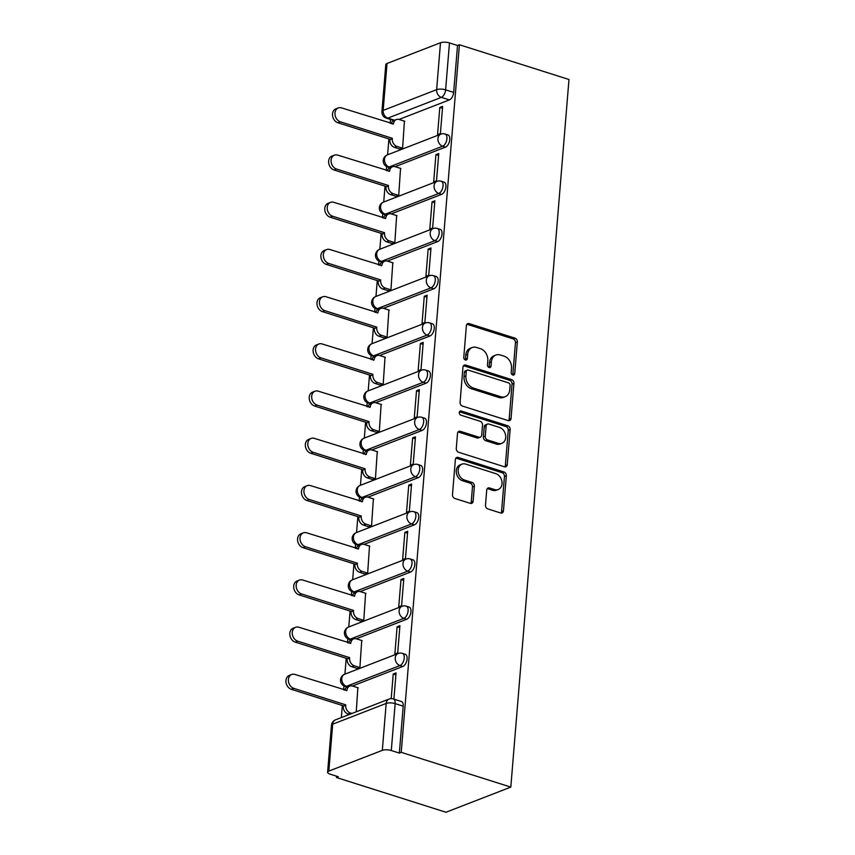 <?xml version="1.0" encoding="UTF-8"?>
<svg xmlns="http://www.w3.org/2000/svg" width="855" height="855" viewBox="0 0 855 855"><rect width="100%" height="100%" fill="white"/><g stroke="black" fill="none" stroke-linecap="round" stroke-linejoin="round"><path stroke-width="1.28" d="M512.786 375.024A2.212 1.721 68.8 0 0 514.742 373.507L517.339 341.947A3.164 2.458 68.8 0 0 515.041 338.163L469.16 323.618A3.164 2.458 68.8 0 0 467.771 323.639A3.164 2.458 68.8 0 0 466.37 325.776L463.773 357.337A2.212 1.721 68.8 0 0 467.343 358.469L467.674 354.387A10.121 7.866 68.8 0 1 472.174 347.547A10.121 7.866 68.8 0 1 476.62 347.472L480.435 348.68A10.121 7.866 68.8 0 1 487.81 360.778L487.478 364.861A2.212 1.721 68.8 0 0 491.048 365.993L491.379 361.911A10.121 7.866 68.8 0 1 495.879 355.06A10.121 7.866 68.8 0 1 500.314 354.985L504.14 356.204A10.121 7.866 68.8 0 1 511.514 368.291L511.183 372.374A2.212 1.721 68.8 0 0 512.786 375.024M512.669 374.982A2.212 1.721 68.8 0 0 512.861 374.244L515.447 342.684A3.164 2.458 68.8 0 0 513.15 338.901L467.268 324.344A3.164 2.458 68.8 0 0 466.926 324.269M465.259 359.944A2.212 1.721 68.8 0 0 465.451 359.207L465.783 355.124L467.674 354.387M488.964 367.458A2.212 1.721 68.8 0 0 489.156 366.72L489.488 362.638L491.379 361.911M485.49 505.134A3.164 2.458 68.8 0 0 487.788 508.907L500.667 512.989A3.164 2.458 68.8 0 0 502.056 512.968A3.164 2.458 68.8 0 0 503.456 510.83L506.342 475.775A3.164 2.458 68.8 0 0 504.033 472.003L458.162 457.446A3.164 2.458 68.8 0 0 456.773 457.468A3.164 2.458 68.8 0 0 455.362 459.605L452.487 494.66A3.164 2.458 68.8 0 0 454.785 498.444L470.336 503.371A3.164 2.458 68.8 0 0 471.725 503.349A3.164 2.458 68.8 0 0 473.125 501.212L474.365 486.206A3.164 2.458 68.8 0 0 472.056 482.434L464.351 479.986A8.454 6.573 68.8 0 1 458.269 472.152A8.454 6.573 68.8 0 1 461.946 464.147A8.454 6.573 68.8 0 1 465.654 464.094L495.857 473.67A8.454 6.573 68.8 0 1 501.938 481.504A8.454 6.573 68.8 0 1 498.262 489.498A8.454 6.573 68.8 0 1 494.553 489.562L489.52 487.97A3.164 2.458 68.8 0 0 488.13 487.991A3.164 2.458 68.8 0 0 486.719 490.129L485.49 505.134M510.809 787.102L401.23 752.347L459.413 44.749L568.981 79.504L510.809 787.102L445.979 812.25L336.41 777.494L336.517 776.19M508.255 420.607A3.164 2.458 68.8 0 0 509.644 420.585A3.164 2.458 68.8 0 0 511.055 418.437L513.93 383.393A3.164 2.458 68.8 0 0 511.632 379.609L465.751 365.053A3.164 2.458 68.8 0 0 464.372 365.074A3.164 2.458 68.8 0 0 462.961 367.223L460.076 402.278A3.164 2.458 68.8 0 0 462.384 406.05L508.255 420.607M510.136 429.584L507.25 464.639A3.164 2.458 68.8 0 1 505.85 466.777A3.164 2.458 68.8 0 1 504.461 466.798L458.59 452.242A3.164 2.458 68.8 0 1 456.281 448.469L457.511 433.464A3.164 2.458 68.8 0 1 458.921 431.326A3.164 2.458 68.8 0 1 460.311 431.305L478.918 437.204A3.164 2.458 68.8 0 0 480.296 437.183A3.164 2.458 68.8 0 0 481.707 435.045L482.519 425.095A3.164 2.458 68.8 0 0 480.221 421.312L460.845 415.167A2.212 1.721 68.8 0 1 461.187 411.009L507.827 425.801A3.164 2.458 68.8 0 1 510.136 429.584L508.244 430.311L505.369 465.366L507.25 464.639M390.511 119.497L390.19 123.323M388.907 138.938L387.604 154.808M386.631 166.607L386.31 170.54M385.028 186.144L383.724 202.015M382.751 213.814L382.431 217.747M381.148 233.362L379.844 249.233M378.872 261.032L378.551 264.964M377.269 280.579L375.965 296.439M374.992 308.238L374.672 312.182M373.379 327.786L372.075 343.657M371.113 355.456L370.781 359.389M369.499 375.003L368.195 390.874M367.223 402.673L366.902 406.606M365.619 422.21L364.316 438.081M363.343 449.88L363.022 453.813M361.74 469.427L360.436 485.298M359.463 497.097L359.143 501.03M357.86 516.644L356.556 532.515M355.584 544.314L355.263 548.247M353.97 563.851L352.666 579.722M351.704 591.521L351.373 595.454M350.09 611.069L348.787 626.939M347.814 638.738L347.493 642.671M346.211 658.286L344.907 674.146M343.934 685.956L343.614 689.889M342.331 705.493L341.337 717.58M401.23 752.347L399.349 753.084L391.291 750.53A6.445 2.148 -175.3 0 0 382.324 750.348L328.833 771.092A6.445 2.148 -175.3 0 0 327.615 772.215A6.445 2.148 -175.3 0 0 330.254 774.202L338.302 776.757L336.41 777.494M459.413 44.749L457.521 45.486L453.663 92.393A6.445 3.441 107.6 0 1 449.388 99.917L399.018 119.454M440.496 42.75L387.016 63.494L383.158 110.413L436.638 89.657L440.496 42.75A6.445 2.148 4.7 0 1 449.474 42.932L445.615 89.839A6.445 3.441 107.6 0 1 441.34 97.363L387.849 118.108A6.445 3.441 107.6 0 1 386.407 118.193L393.792 120.544M457.521 45.486L449.474 42.932M394.572 120.234L387.849 118.108A6.445 5.002 68.8 0 1 383.158 110.413A6.445 2.148 -175.3 0 0 381.929 111.524L385.787 64.617A6.445 2.148 4.7 0 1 387.016 63.494M399.787 149.059L402.598 148.246L404.426 121.164M439.801 107.441L437.557 134.684L440.4 133.583L442.634 106.341L439.801 107.441L442.473 108.286M435.922 154.659L433.677 181.891L436.51 180.79L438.754 153.558L435.922 154.659L438.594 155.503M395.908 196.276L398.719 195.453L400.546 168.371M432.042 201.866L429.798 229.108L432.63 228.007L434.874 200.765L432.042 201.866L434.714 202.721M392.028 243.483L394.839 242.67L396.667 215.588M428.152 249.083L425.918 276.315L428.75 275.224L430.995 247.982L428.152 249.083L430.835 249.927M388.138 290.7L390.949 289.877L392.787 262.806M424.272 296.29L422.039 323.532L424.871 322.431L427.105 295.199L424.272 296.29L426.944 297.145M384.258 337.917L387.069 337.094L388.897 310.012M420.393 343.507L418.148 370.749L420.991 369.649L423.225 342.406L420.393 343.507L423.065 344.351M380.379 385.124L383.19 384.312L385.017 357.23M416.513 390.724L414.269 417.956L417.112 416.855L419.345 389.624L416.513 390.724L419.185 391.569M376.499 432.341L379.31 431.519L381.138 404.447M412.634 437.931L410.389 465.173L413.221 464.073L415.466 436.83L412.634 437.931L415.306 438.786M372.62 479.559L375.43 478.736L377.258 451.654M408.743 485.148L406.51 512.391L409.342 511.29L411.586 484.048L408.743 485.148L411.426 485.993M368.729 526.766L371.54 525.953L373.379 498.871M404.864 532.366L402.63 559.598L405.462 558.497L407.696 531.265L404.864 532.366L407.536 533.21M364.85 573.983L367.661 573.16L369.499 546.078M400.984 579.572L398.74 606.815L401.583 605.714L403.817 578.472L400.984 579.572L403.656 580.427M360.97 621.19L363.781 620.377L365.609 593.295M397.105 626.79L394.86 654.022L397.703 652.931L399.937 625.689L397.105 626.79L399.777 627.634M357.091 668.407L359.902 667.595L361.729 640.513M393.899 699.123L396.057 672.906L393.225 673.997L395.897 674.852M356.268 711.788L357.85 687.719M402.801 666.473L399.948 665.564A6.445 3.441 107.6 0 0 404.052 659.301A6.445 3.441 107.6 0 0 402.395 653.38L405.249 654.278A6.445 3.441 -72.4 0 1 406.905 660.21A6.445 3.441 -72.4 0 1 402.801 666.473L352.442 686.009M406.691 619.266L403.827 618.357A6.445 3.441 107.6 0 0 407.931 612.084A6.445 3.441 107.6 0 0 406.275 606.163L409.128 607.071A6.445 3.441 -72.4 0 1 410.785 612.992A6.445 3.441 -72.4 0 1 406.691 619.266L356.321 638.803M410.571 572.048L407.717 571.14A6.445 3.441 107.6 0 0 411.811 564.866A6.445 3.441 107.6 0 0 410.154 558.946L413.018 559.854A6.445 3.441 -72.4 0 1 414.664 565.775A6.445 3.441 -72.4 0 1 410.571 572.048L360.201 591.585M414.451 524.831L411.597 523.933A6.445 3.441 107.6 0 0 415.69 517.66A6.445 3.441 107.6 0 0 414.044 511.739L416.898 512.637A6.445 3.441 -72.4 0 1 418.555 518.568A6.445 3.441 -72.4 0 1 414.451 524.831L364.091 544.368M418.33 477.624L415.477 476.716A6.445 3.441 107.6 0 0 419.581 470.442A6.445 3.441 107.6 0 0 417.924 464.522L420.778 465.43A6.445 3.441 -72.4 0 1 422.434 471.351A6.445 3.441 -72.4 0 1 418.33 477.624L367.971 497.161M422.21 430.407L419.356 429.499A6.445 3.441 107.6 0 0 423.46 423.236A6.445 3.441 107.6 0 0 421.804 417.304L424.657 418.213A6.445 3.441 -72.4 0 1 426.314 424.133A6.445 3.441 -72.4 0 1 422.21 430.407L371.85 449.944M426.1 383.19L423.236 382.292A6.445 3.441 107.6 0 0 427.34 376.018A6.445 3.441 107.6 0 0 425.683 370.097L428.537 371.006A6.445 3.441 -72.4 0 1 430.193 376.927A6.445 3.441 -72.4 0 1 426.1 383.19L375.73 402.726M429.98 335.983L427.115 335.075A6.445 3.441 107.6 0 0 431.219 328.801A6.445 3.441 107.6 0 0 429.563 322.88L432.427 323.788A6.445 3.441 -72.4 0 1 434.073 329.709A6.445 3.441 -72.4 0 1 429.98 335.983L379.609 355.52M433.859 288.766L431.005 287.857A6.445 3.441 107.6 0 0 435.099 281.594A6.445 3.441 107.6 0 0 433.453 275.673L436.307 276.571A6.445 3.441 -72.4 0 1 437.963 282.492A6.445 3.441 -72.4 0 1 433.859 288.766L383.5 308.302M437.739 241.559L434.885 240.65A6.445 3.441 107.6 0 0 438.978 234.377A6.445 3.441 107.6 0 0 437.333 228.456L440.186 229.364A6.445 3.441 -72.4 0 1 441.843 235.285A6.445 3.441 -72.4 0 1 437.739 241.559L387.379 261.096M441.618 194.342L438.765 193.433A6.445 3.441 107.6 0 0 442.869 187.16A6.445 3.441 107.6 0 0 441.212 181.239L444.066 182.147A6.445 3.441 -72.4 0 1 445.722 188.068A6.445 3.441 -72.4 0 1 441.618 194.342L391.259 213.878M445.508 147.124L442.644 146.226A6.445 3.441 107.6 0 0 446.748 139.953A6.445 3.441 107.6 0 0 445.092 134.032L447.945 134.93A6.445 3.441 -72.4 0 1 449.602 140.861A6.445 3.441 -72.4 0 1 445.508 147.124L395.138 166.661M399.349 753.084L403.197 706.166A6.445 3.441 -72.4 0 0 401.369 701.495L393.321 698.941A6.445 3.441 107.6 0 1 395.149 703.612L391.291 750.53M393.225 673.997L391.195 698.642M495.879 355.06L493.987 355.798A10.121 7.866 68.8 0 0 489.488 362.638M472.174 347.547L470.282 348.274A10.121 7.866 68.8 0 0 465.783 355.124M508.597 420.681A3.164 2.458 68.8 0 0 509.163 419.174L512.049 384.119A3.164 2.458 68.8 0 0 509.74 380.347L463.87 365.79A3.164 2.458 68.8 0 0 463.528 365.705M510.093 385.52A2.212 1.721 68.8 0 0 508.49 382.88L468.219 370.108A2.212 1.721 68.8 0 0 466.264 371.615L465.911 375.922A10.121 7.866 68.8 0 0 473.285 388.02L500.806 396.752A10.121 7.866 68.8 0 0 505.252 396.677A10.121 7.866 68.8 0 0 509.74 389.827L510.093 385.52M467.247 370.119L465.355 370.856A2.212 1.721 68.8 0 0 464.372 372.353L466.264 371.615M505.252 396.677L503.36 397.415A10.121 7.866 68.8 0 1 498.914 397.479L471.394 388.747A10.121 7.866 68.8 0 1 464.019 376.66L464.372 372.353M504.803 466.883A3.164 2.458 68.8 0 0 505.369 465.366M480.296 437.183L478.415 437.92A3.164 2.458 68.8 0 1 477.026 437.942L458.419 432.032A3.164 2.458 68.8 0 0 458.077 431.957M459.434 411.779L505.946 426.538L507.827 425.801M498.219 443.328A8.454 6.573 68.8 0 0 501.928 443.264A8.454 6.573 68.8 0 0 505.604 435.27A8.454 6.573 68.8 0 0 499.523 427.436L488.889 424.059A3.164 2.458 68.8 0 0 487.5 424.08A3.164 2.458 68.8 0 0 486.089 426.218L485.277 436.178A3.164 2.458 68.8 0 0 487.574 439.951L498.219 443.328L496.328 444.066A8.454 6.573 68.8 0 0 500.036 444.002L501.928 443.264M487.5 424.08L485.608 424.817A3.164 2.458 68.8 0 0 484.197 426.955L486.089 426.218M496.328 444.066L485.693 440.688A3.164 2.458 68.8 0 1 483.385 436.905L484.197 426.955M508.244 430.311A3.164 2.458 68.8 0 0 505.946 426.538M498.262 489.498L496.37 490.236A8.454 6.573 68.8 0 1 492.662 490.3L487.628 488.697A3.164 2.458 68.8 0 0 487.286 488.622M461.946 464.147L460.054 464.885A8.454 6.573 68.8 0 0 456.378 472.879A8.454 6.573 68.8 0 0 462.459 480.713L464.351 479.986M470.678 503.456A3.164 2.458 68.8 0 0 471.233 501.949L472.473 486.944A3.164 2.458 68.8 0 0 470.165 483.161L462.459 480.713M501.009 513.075A3.164 2.458 68.8 0 0 501.564 511.568L504.45 476.513A3.164 2.458 68.8 0 0 502.142 472.73L456.271 458.184A3.164 2.458 68.8 0 0 455.929 458.098M400.172 149.187L394.508 147.391A6.445 5.002 -111.2 0 1 389.816 139.686L392.274 138.734A6.445 5.002 68.8 0 0 396.966 146.429L402.598 148.225M404.81 121.282L399.189 119.497A6.445 5.002 68.8 0 0 396.357 119.55A6.445 5.002 68.8 0 0 393.492 123.9L341.53 107.89A7.406 5.761 68.8 0 0 338.27 107.944A7.406 5.761 68.8 0 0 335.053 114.944A7.406 5.761 68.8 0 0 340.376 121.805L392.306 138.286M389.859 139.237L337.928 122.757A7.406 5.761 -111.2 0 1 332.595 115.895A7.406 5.761 -111.2 0 1 335.812 108.895L338.27 107.944M391.248 123.654A6.445 5.002 -111.2 0 1 393.899 120.502L396.357 119.55M396.293 196.394L390.628 194.598A6.445 5.002 -111.2 0 1 385.936 186.903L388.394 185.952A6.445 5.002 68.8 0 0 393.086 193.647L398.719 195.432M400.931 168.499L395.299 166.714A6.445 5.002 68.8 0 0 392.477 166.757A6.445 5.002 68.8 0 0 389.613 171.118L337.64 155.097A7.406 5.761 68.8 0 0 334.391 155.15A7.406 5.761 68.8 0 0 331.174 162.161A7.406 5.761 68.8 0 0 336.496 169.023L388.427 185.492M385.968 186.443L334.038 169.974A7.406 5.761 -111.2 0 1 328.715 163.113A7.406 5.761 -111.2 0 1 331.932 156.102L334.391 155.15M387.368 170.872A6.445 5.002 -111.2 0 1 390.019 167.708L392.477 166.757M392.413 243.611L386.749 241.815A6.445 5.002 -111.2 0 1 382.057 234.11L384.515 233.159A6.445 5.002 68.8 0 0 389.207 240.864L394.839 242.649M397.051 215.717L391.419 213.921A6.445 5.002 68.8 0 0 388.598 213.974A6.445 5.002 68.8 0 0 385.733 218.335L333.76 202.314A7.406 5.761 68.8 0 0 330.511 202.368A7.406 5.761 68.8 0 0 327.294 209.368A7.406 5.761 68.8 0 0 332.616 216.23L384.547 232.71M382.089 233.661L330.158 217.191A7.406 5.761 -111.2 0 1 324.836 210.319A7.406 5.761 -111.2 0 1 328.053 203.319L330.511 202.368M383.478 218.089A6.445 5.002 -111.2 0 1 386.139 214.926L388.598 213.974M388.523 290.828L382.869 289.033A6.445 5.002 -111.2 0 1 378.177 281.327L380.625 280.376A6.445 5.002 68.8 0 0 385.327 288.071L390.959 289.856M393.172 262.923L387.539 261.138A6.445 5.002 68.8 0 0 384.707 261.181A6.445 5.002 68.8 0 0 381.843 265.542L329.88 249.521A7.406 5.761 68.8 0 0 326.631 249.575A7.406 5.761 68.8 0 0 323.414 256.586A7.406 5.761 68.8 0 0 328.737 263.447L380.667 279.916M378.209 280.878L326.279 264.398A7.406 5.761 -111.2 0 1 320.956 257.537A7.406 5.761 -111.2 0 1 324.173 250.536L326.631 249.575M379.599 265.296A6.445 5.002 -111.2 0 1 382.249 262.143L384.707 261.181M384.643 338.035L378.989 336.239A6.445 5.002 -111.2 0 1 374.287 328.544L376.745 327.583A6.445 5.002 68.8 0 0 381.448 335.288L387.069 337.073M389.292 310.141L383.66 308.356A6.445 5.002 68.8 0 0 380.828 308.399A6.445 5.002 68.8 0 0 377.963 312.759L326.001 296.738A7.406 5.761 68.8 0 0 322.752 296.792A7.406 5.761 68.8 0 0 319.524 303.803A7.406 5.761 68.8 0 0 324.857 310.664L376.788 327.134M374.33 328.085L322.399 311.615A7.406 5.761 -111.2 0 1 317.066 304.754A7.406 5.761 -111.2 0 1 320.294 297.743L322.752 296.792M375.719 312.513A6.445 5.002 -111.2 0 1 378.37 309.35L380.828 308.399M380.764 385.252L375.099 383.457A6.445 5.002 -111.2 0 1 370.407 375.751L372.866 374.8A6.445 5.002 68.8 0 0 377.557 382.506L383.19 384.29M385.402 357.347L379.78 355.562A6.445 5.002 68.8 0 0 376.948 355.616A6.445 5.002 68.8 0 0 374.084 359.976L322.121 343.956A7.406 5.761 68.8 0 0 318.862 344.009A7.406 5.761 68.8 0 0 315.645 351.01A7.406 5.761 68.8 0 0 320.978 357.871L372.898 374.351M370.45 375.302L318.52 358.833A7.406 5.761 -111.2 0 1 313.187 351.961A7.406 5.761 -111.2 0 1 316.403 344.96L318.862 344.009M371.84 359.72A6.445 5.002 -111.2 0 1 374.49 356.567L376.948 355.616M376.884 432.459L371.22 430.663A6.445 5.002 -111.2 0 1 366.528 422.969L368.986 422.017A6.445 5.002 68.8 0 0 373.678 429.712L379.31 431.497M381.522 404.565L375.89 402.78A6.445 5.002 68.8 0 0 373.069 402.823A6.445 5.002 68.8 0 0 370.204 407.183L318.231 391.163A7.406 5.761 68.8 0 0 314.982 391.216A7.406 5.761 68.8 0 0 311.765 398.227A7.406 5.761 68.8 0 0 317.087 405.088L369.018 421.558M366.56 422.509L314.629 406.04A7.406 5.761 -111.2 0 1 309.307 399.178A7.406 5.761 -111.2 0 1 312.524 392.178L314.982 391.216M367.96 406.937A6.445 5.002 -111.2 0 1 370.61 403.774L373.069 402.823M373.004 479.676L367.34 477.881A6.445 5.002 -111.2 0 1 362.648 470.186L365.106 469.224A6.445 5.002 68.8 0 0 369.798 476.93L375.43 478.715M377.643 451.782L372.011 449.997A6.445 5.002 68.8 0 0 369.189 450.04A6.445 5.002 68.8 0 0 366.325 454.4L314.351 438.38A7.406 5.761 68.8 0 0 311.102 438.433A7.406 5.761 68.8 0 0 307.886 445.434A7.406 5.761 68.8 0 0 313.208 452.306L365.138 468.775M362.68 469.726L310.75 453.257A7.406 5.761 -111.2 0 1 305.427 446.396A7.406 5.761 -111.2 0 1 308.644 439.385L311.102 438.433M364.08 454.155A6.445 5.002 -111.2 0 1 366.731 450.991L369.189 450.04M369.125 526.894L363.461 525.098A6.445 5.002 -111.2 0 1 358.769 517.393L361.216 516.441A6.445 5.002 68.8 0 0 365.919 524.136L371.551 525.932M373.763 498.989L368.131 497.204A6.445 5.002 68.8 0 0 365.299 497.257A6.445 5.002 68.8 0 0 362.435 501.607L310.472 485.597A7.406 5.761 68.8 0 0 307.223 485.651A7.406 5.761 68.8 0 0 304.006 492.651A7.406 5.761 68.8 0 0 309.328 499.512L361.259 515.993M358.801 516.944L306.87 500.464A7.406 5.761 -111.2 0 1 301.548 493.602A7.406 5.761 -111.2 0 1 304.765 486.602L307.223 485.651M360.19 501.361A6.445 5.002 -111.2 0 1 362.851 498.209L365.299 497.257M365.235 574.1L359.581 572.305A6.445 5.002 -111.2 0 1 354.878 564.61L357.337 563.659A6.445 5.002 68.8 0 0 362.039 571.354L367.661 573.139M369.884 546.206L364.251 544.421A6.445 5.002 68.8 0 0 361.419 544.464A6.445 5.002 68.8 0 0 358.555 548.825L306.592 532.804A7.406 5.761 68.8 0 0 303.343 532.857A7.406 5.761 68.8 0 0 300.116 539.868A7.406 5.761 68.8 0 0 305.449 546.73L357.379 563.199M354.921 564.15L302.991 547.681A7.406 5.761 -111.2 0 1 297.668 540.82A7.406 5.761 -111.2 0 1 300.885 533.809L303.343 532.857M356.311 548.579A6.445 5.002 -111.2 0 1 358.961 545.415L361.419 544.464M361.355 621.318L355.691 619.522A6.445 5.002 -111.2 0 1 350.999 611.817L353.457 610.865A6.445 5.002 68.8 0 0 358.149 618.571L363.781 620.356M365.993 593.423L360.372 591.628A6.445 5.002 68.8 0 0 357.54 591.681A6.445 5.002 68.8 0 0 354.675 596.042L302.713 580.021A7.406 5.761 68.8 0 0 299.453 580.075A7.406 5.761 68.8 0 0 296.236 587.075A7.406 5.761 68.8 0 0 301.569 593.936L353.5 610.417M351.042 611.368L299.111 594.898A7.406 5.761 -111.2 0 1 293.778 588.026A7.406 5.761 -111.2 0 1 297.006 581.026L299.453 580.075M352.431 595.796A6.445 5.002 -111.2 0 1 355.082 592.633L357.54 591.681M357.476 668.535L351.811 666.74A6.445 5.002 -111.2 0 1 347.119 659.034L349.577 658.083A6.445 5.002 68.8 0 0 354.269 665.778L359.902 667.573M362.114 640.63L356.482 638.845A6.445 5.002 68.8 0 0 353.66 638.888A6.445 5.002 68.8 0 0 350.796 643.249L298.823 627.228A7.406 5.761 68.8 0 0 295.574 627.292A7.406 5.761 68.8 0 0 292.357 634.292A7.406 5.761 68.8 0 0 297.679 641.154L349.61 657.623M347.151 658.585L295.221 642.105A7.406 5.761 -111.2 0 1 289.898 635.244A7.406 5.761 -111.2 0 1 293.115 628.243L295.574 627.292M348.551 643.003A6.445 5.002 -111.2 0 1 351.202 639.85L353.66 638.888M349.46 714.427L347.932 713.946A6.445 5.002 -111.2 0 1 343.24 706.251L345.698 705.3A6.445 5.002 68.8 0 0 350.39 712.995L351.918 713.476M358.234 687.848L352.602 686.063A6.445 5.002 68.8 0 0 349.781 686.105A6.445 5.002 68.8 0 0 346.916 690.466L294.943 674.445A7.406 5.761 68.8 0 0 291.694 674.499A7.406 5.761 68.8 0 0 288.477 681.51A7.406 5.761 68.8 0 0 293.799 688.371L345.73 704.841M343.272 705.792L291.341 689.322A7.406 5.761 -111.2 0 1 286.019 682.461A7.406 5.761 -111.2 0 1 289.236 675.45L291.694 674.499M344.672 690.22A6.445 5.002 -111.2 0 1 347.322 687.057L349.781 686.105M512.861 374.244L514.742 373.507M465.451 359.207L467.343 358.469M489.156 366.72L491.048 365.993M382.324 750.348L386.182 703.43L332.691 724.185L328.833 771.092M449.388 99.917L441.34 97.363A6.445 5.002 68.8 0 1 436.638 89.657A6.445 2.148 4.7 0 1 445.615 89.839L453.663 92.393M402.395 653.38A6.445 6.445 0 0 0 398.12 653.509A6.445 5.002 -111.2 0 0 395.256 657.869A6.445 5.002 -111.2 0 0 399.948 665.564L346.467 686.319A6.445 3.441 107.6 0 1 345.014 686.405L347.216 687.099M347.985 686.8L346.467 686.319A6.445 5.002 -111.2 0 1 341.765 678.614A6.445 5.002 68.8 0 1 344.629 674.253A6.445 6.445 0 0 0 345.014 686.405M406.275 606.163A6.445 6.445 0 0 0 402 606.302A6.445 5.002 -111.2 0 0 399.135 610.652A6.445 5.002 -111.2 0 0 403.827 618.357L350.347 639.102A6.445 3.441 107.6 0 1 348.893 639.187L351.095 639.893M351.875 639.583L350.347 639.102A6.445 5.002 -111.2 0 1 345.655 631.407A6.445 5.002 68.8 0 1 348.519 627.046A6.445 6.445 0 0 0 348.893 639.187M410.154 558.946A6.445 6.445 0 0 0 405.879 559.085A6.445 5.002 -111.2 0 0 403.015 563.445A6.445 5.002 -111.2 0 0 407.717 571.14L354.227 591.884A6.445 3.441 107.6 0 1 352.773 591.981L354.975 592.675M355.755 592.376L354.227 591.884A6.445 5.002 -111.2 0 1 349.535 584.189A6.445 5.002 68.8 0 1 352.399 579.829A6.445 6.445 0 0 0 352.773 591.981M414.044 511.739A6.445 6.445 0 0 0 409.759 511.867A6.445 5.002 -111.2 0 0 406.895 516.228A6.445 5.002 -111.2 0 0 411.597 523.933L358.106 544.678A6.445 3.441 107.6 0 1 356.663 544.763L358.865 545.458M359.634 545.159L358.106 544.678A6.445 5.002 -111.2 0 1 353.414 536.972A6.445 5.002 68.8 0 1 356.279 532.612A6.445 6.445 0 0 0 356.663 544.763M417.924 464.522A6.445 6.445 0 0 0 413.638 464.66A6.445 5.002 -111.2 0 0 410.785 469.01A6.445 5.002 -111.2 0 0 415.477 476.716L361.996 497.46A6.445 3.441 107.6 0 1 360.543 497.546L362.744 498.251M363.514 497.941L361.996 497.46A6.445 5.002 -111.2 0 1 357.294 489.765A6.445 5.002 68.8 0 1 360.158 485.405A6.445 6.445 0 0 0 360.543 497.546M421.804 417.304A6.445 6.445 0 0 0 417.529 417.443A6.445 5.002 -111.2 0 0 414.664 421.804A6.445 5.002 -111.2 0 0 419.356 429.499L365.876 450.254A6.445 3.441 107.6 0 1 364.422 450.339L366.624 451.034M367.394 450.735L365.876 450.254A6.445 5.002 -111.2 0 1 361.173 442.548A6.445 5.002 68.8 0 1 364.038 438.188A6.445 6.445 0 0 0 364.422 450.339M425.683 370.097A6.445 6.445 0 0 0 421.408 370.226A6.445 5.002 -111.2 0 0 418.544 374.586A6.445 5.002 -111.2 0 0 423.236 382.292L369.755 403.036A6.445 3.441 107.6 0 1 368.302 403.122L370.504 403.817M371.284 403.517L369.755 403.036A6.445 5.002 -111.2 0 1 365.064 395.331A6.445 5.002 68.8 0 1 367.917 390.981A6.445 6.445 0 0 0 368.302 403.122M429.563 322.88A6.445 6.445 0 0 0 425.288 323.019A6.445 5.002 -111.2 0 0 422.423 327.38A6.445 5.002 -111.2 0 0 427.115 335.075L373.635 355.819A6.445 3.441 107.6 0 1 372.182 355.915L374.383 356.61M375.163 356.311L373.635 355.819A6.445 5.002 -111.2 0 1 368.943 348.124A6.445 5.002 68.8 0 1 371.807 343.763A6.445 6.445 0 0 0 372.182 355.915M433.453 275.673A6.445 6.445 0 0 0 429.167 275.802A6.445 5.002 -111.2 0 0 426.303 280.162A6.445 5.002 -111.2 0 0 431.005 287.857L377.515 308.612A6.445 3.441 107.6 0 1 376.072 308.698L378.263 309.392M379.043 309.093L377.515 308.612A6.445 5.002 -111.2 0 1 372.823 300.907A6.445 5.002 68.8 0 1 375.687 296.546A6.445 6.445 0 0 0 376.072 308.698M437.333 228.456A6.445 6.445 0 0 0 433.047 228.584A6.445 5.002 -111.2 0 0 430.193 232.945A6.445 5.002 -111.2 0 0 434.885 240.65L381.405 261.395A6.445 3.441 107.6 0 1 379.951 261.48L382.153 262.186M382.922 261.876L381.405 261.395A6.445 5.002 -111.2 0 1 376.702 253.7A6.445 5.002 68.8 0 1 379.567 249.339A6.445 6.445 0 0 0 379.951 261.48M441.212 181.239A6.445 6.445 0 0 0 436.937 181.378A6.445 5.002 -111.2 0 0 434.073 185.738A6.445 5.002 -111.2 0 0 438.765 193.433L385.284 214.178A6.445 3.441 107.6 0 1 383.831 214.274L386.033 214.968M386.802 214.669L385.284 214.178A6.445 5.002 -111.2 0 1 380.582 206.483A6.445 5.002 68.8 0 1 383.446 202.122A6.445 6.445 0 0 0 383.831 214.274M445.092 134.032A6.445 6.445 0 0 0 440.817 134.16A6.445 5.002 -111.2 0 0 437.952 138.521A6.445 5.002 -111.2 0 0 442.644 146.226L389.164 166.971A6.445 3.441 107.6 0 1 387.71 167.056L389.912 167.751M390.692 167.452L389.164 166.971A6.445 5.002 -111.2 0 1 384.472 159.265A6.445 5.002 68.8 0 1 387.326 154.905A6.445 6.445 0 0 0 387.71 167.056M403.197 706.166L395.149 703.612A6.445 2.148 4.7 0 0 386.182 703.43A6.445 5.002 -111.2 0 1 389.046 699.08L335.555 719.825A6.445 6.445 0 0 0 331.462 725.297L327.615 772.215M331.462 725.297A6.445 2.148 -175.3 0 1 332.691 724.185A6.445 5.002 -111.2 0 1 335.555 719.825M467.268 324.344L469.16 323.618M513.15 338.901L515.041 338.163M515.447 342.684L517.339 341.947M463.87 365.79L465.751 365.053M509.74 380.347L511.632 379.609M512.049 384.119L513.93 383.393M509.163 419.174L511.055 418.437M464.019 376.66L465.911 375.922M471.394 388.747L473.285 388.02M498.914 397.479L500.806 396.752M458.419 432.032L460.311 431.305M477.026 437.942L478.918 437.204M459.488 411.672L461.187 411.009M483.385 436.905L485.277 436.178M485.693 440.688L487.574 439.951M487.628 488.697L489.52 487.97M492.662 490.3L494.553 489.562M470.165 483.161L472.056 482.434M472.473 486.944L474.365 486.206M471.233 501.949L473.125 501.212M456.271 458.184L458.162 457.446M502.142 472.73L504.033 472.003M504.45 476.513L506.342 475.775M501.564 511.568L503.456 510.83M389.816 139.686L392.274 138.734M394.508 147.391L396.966 146.429M392.83 124.157L393.492 123.9M337.928 122.757L340.376 121.805M385.936 186.903L388.394 185.952M390.628 194.598L393.086 193.647M388.95 171.374L389.613 171.118M334.038 169.974L336.496 169.023M382.057 234.11L384.515 233.159M386.749 241.815L389.207 240.864M385.071 218.591L385.733 218.335M330.158 217.191L332.616 216.23M378.177 281.327L380.625 280.376M382.869 289.033L385.327 288.071M381.191 265.798L381.843 265.542M326.279 264.398L328.737 263.447M374.287 328.544L376.745 327.583M378.989 336.239L381.448 335.288M377.301 313.016L377.963 312.759M322.399 311.615L324.857 310.664M370.407 375.751L372.866 374.8M375.099 383.457L377.557 382.506M373.421 360.233L374.084 359.976M318.52 358.833L320.978 357.871M366.528 422.969L368.986 422.017M371.22 430.663L373.678 429.712M369.542 407.44L370.204 407.183M314.629 406.04L317.087 405.088M362.648 470.186L365.106 469.224M367.34 477.881L369.798 476.93M365.662 454.657L366.325 454.4M310.75 453.257L313.208 452.306M358.769 517.393L361.216 516.441M363.461 525.098L365.919 524.136M361.783 501.864L362.435 501.607M306.87 500.464L309.328 499.512M354.878 564.61L357.337 563.659M359.581 572.305L362.039 571.354M357.892 549.081L358.555 548.825M302.991 547.681L305.449 546.73M350.999 611.817L353.457 610.865M355.691 619.522L358.149 618.571M354.013 596.298L354.675 596.042M299.111 594.898L301.569 593.936M347.119 659.034L349.577 658.083M351.811 666.74L354.269 665.778M350.133 643.505L350.796 643.249M295.221 642.105L297.679 641.154M343.24 706.251L345.698 705.3M347.932 713.946L350.39 712.995M346.254 690.722L346.916 690.466M291.341 689.322L293.799 688.371M387.326 154.905L440.817 134.16M383.446 202.122L436.937 181.378M379.567 249.339L433.047 228.584M375.687 296.546L429.167 275.802M371.807 343.763L425.288 323.019M367.917 390.981L421.408 370.226M364.038 438.188L417.529 417.443M360.158 485.405L413.638 464.66M356.279 532.612L409.759 511.867M352.399 579.829L405.879 559.085M348.519 627.046L402 606.302M344.629 674.253L398.12 653.509M393.321 698.941A6.445 6.445 0 0 0 389.046 699.08M381.929 111.524A6.445 6.445 0 0 0 386.407 118.193"/></g></svg>
